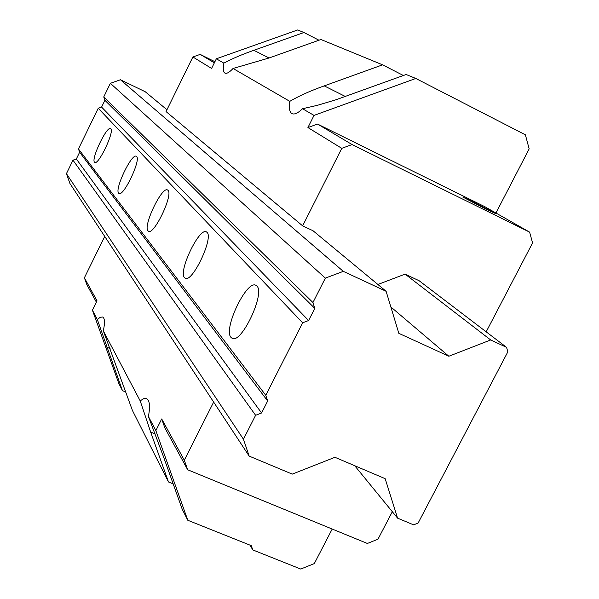 <?xml version="1.0" encoding="UTF-8"?>
<svg xmlns="http://www.w3.org/2000/svg" width="599" height="599" viewBox="0 0 599 599"><rect width="100%" height="100%" fill="white"/><g stroke="black" fill="none" stroke-linecap="round" stroke-linejoin="round"><path stroke-width="0.9" d="M104.72 236.41L84.392 277.794L97.023 300.848L92.418 310.185L118.767 383.345L122.443 390.638L125.82 392.06M122.443 390.638L97.323 319.492L92.418 310.185M216.351 58.792L223.869 63.15C231.806 58.829 241.794 54.554 253.826 50.309L303.933 32.518L297.688 29.95L216.351 58.792L211.589 68.451L192.878 56.972L200.171 54.389L214.914 61.712M484.584 206.573L529.621 232.135L352.077 144.554L317.545 124.06L484.584 206.573M472.821 201.668L495.71 213.626L485.752 209.036L462.765 197.034L472.821 201.668M214.367 62.82L200.171 54.389M529.621 232.135L532.571 242.932L486.186 331.831M155.126 433.893L150.641 432.036L168.484 481.963L132.431 410.457L103.313 330.858L140.173 400.828L143.7 398.672L146.538 398.62C149.69 400.259 150.319 406.212 148.417 416.485L163.714 457.337L182.178 509.135L187.794 520.269L155.852 430.599L161.7 418.948L164.89 427.941L187.674 469.773L367.359 543.465L377.984 539.182L392.323 511.711M317.545 124.06L307.923 127.557L341.774 148.335L302.637 225.853L166.05 111.586L192.878 56.972M223.869 63.15C222.813 68.765 223.18 72.09 224.969 73.123C226.744 73.909 229.439 72.359 233.056 68.473L289.796 101.351C288.793 108.134 289.542 112.238 292.05 113.645C294.491 114.753 297.98 113.114 302.532 108.733L314.026 115.397L307.923 127.557M314.026 115.397L415.803 78.469L525.383 134.82L529.164 148.881L495.935 213.012M250.038 545.15L252.771 549.912L300.743 569.05L314.295 563.592L332.198 529.044M252.771 549.912L251.303 545.659L187.794 520.269M96.372 302.158L86.9 284.765L84.392 277.794M187.674 469.773L184.305 460.212L161.7 418.948M103.313 330.858C105.057 322.816 104.832 318.204 102.646 317.021L100.347 317.245L97.323 319.492M148.417 416.485L155.852 430.599M213.656 402.079L184.305 460.212M302.637 225.853L313.03 230.75L386.1 291.286L343.287 271.354L325.347 278.131L312.94 302.532L314.797 308.373L308.612 320.525L302.637 322.801L265.776 395.295L78.462 148.934L98.236 108.284L302.637 322.801M405.104 274.125L490.671 339.962L506.574 347.368L419.158 280.751L405.104 274.125L377.879 284.48M341.774 148.335L352.077 144.554M150.641 432.036L140.173 400.828M168.484 481.963L173.171 483.872M303.933 32.518L318.975 40.215M302.532 108.733L317.545 105.274L335.987 99.756L406.144 74.501L415.803 78.469M233.056 68.473L269.048 57.998L320.952 39.504L382.604 64.834L403.382 75.504M289.796 101.351C298.721 96.05 310.2 90.891 324.239 85.882L382.604 64.834M166.956 109.737L145.235 91.744L120.444 79.764L110.373 83.321L103.747 96.948L104.9 100.295L101.59 107.086L98.236 108.284M78.462 148.934L79.622 152.236L76.343 158.982L72.988 160.188L66.429 173.665L69.926 183.489L249.169 456.094L292.275 474.116L334.931 457.299L385.172 478.676L397.586 518.15L413.61 524.851L418.132 523.032L507.84 351.845L506.574 347.368M390.84 306.935L448.846 356.24L490.671 339.962M354.735 465.73L397.586 518.15M66.429 173.665L243.441 439.224L249.169 456.094M72.988 160.188L255.608 415.294L243.441 439.224M76.343 158.982L261.576 412.988L255.608 415.294M79.622 152.236L267.671 400.993L261.576 412.988M267.671 400.993L265.776 395.295M256.844 286.008L255.885 285.304C246.661 279.688 223.023 329.113 230.967 337.364L232.165 338.323C241.36 344.238 265.522 293.061 256.844 286.008M207.007 232.33L206.363 231.858C199.25 227.313 178.173 271.332 184.432 277.629L185.226 278.273C192.301 283.065 213.821 237.698 207.007 232.33M167.982 190.302L167.533 189.973C161.895 186.207 142.899 225.883 147.96 230.825L148.522 231.274C154.115 235.25 173.493 194.495 167.982 190.302M136.602 156.504L136.273 156.264C131.705 153.074 114.424 189.187 118.617 193.155L119.021 193.484C123.551 196.839 141.147 159.851 136.602 156.504M110.815 128.733L110.568 128.545C106.794 125.812 90.958 158.952 94.485 162.187L94.792 162.434C98.528 165.317 114.634 131.451 110.815 128.733M386.1 291.286L398.844 333.344L448.846 356.24M101.59 107.086L308.612 320.525M104.9 100.295L314.797 308.373M103.747 96.948L312.94 302.532M110.373 83.321L325.347 278.131M120.444 79.764L343.287 271.354M110.074 348.566L106.794 347.158M253.826 50.309L269.093 57.983M324.239 85.882L345.376 96.506"/></g></svg>
